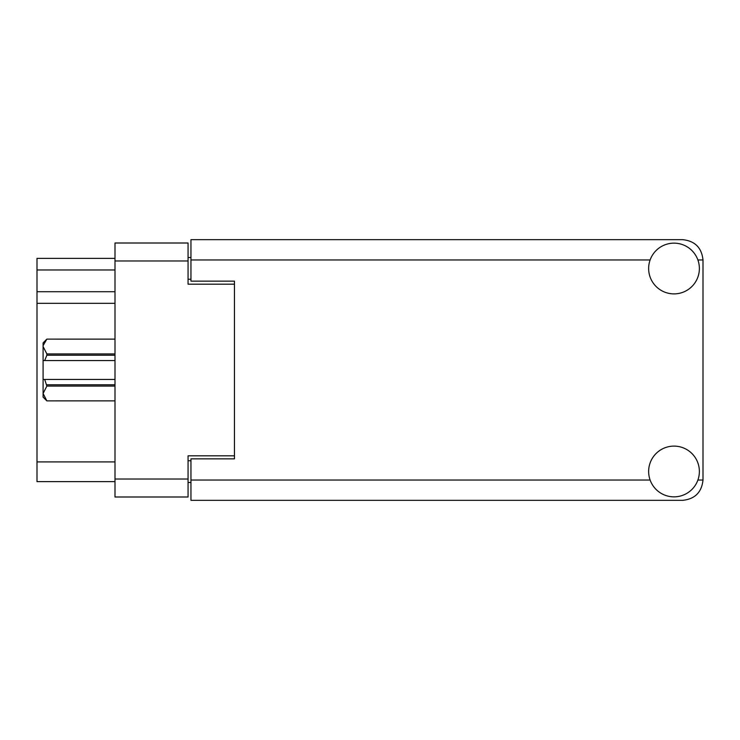 <?xml version="1.0" encoding="UTF-8"?>
<svg xmlns="http://www.w3.org/2000/svg" width="740" height="740" viewBox="0 0 740 740"><rect width="100%" height="100%" fill="white"/><g stroke="black" fill="none" stroke-linecap="round" stroke-linejoin="round"><path stroke-width="1.11" d="M234.451 458.865L234.451 455.822L188.062 455.822L188.062 496.993L114.996 496.993L114.996 243.007L188.062 243.007L188.062 284.179L234.451 284.179L234.451 281.135L234.451 458.865L190.957 458.865L190.957 480.038L650.118 480.038M190.957 482.499L188.062 482.499M188.062 257.502L190.957 257.502M114.996 269.971L37 269.971L37 258.371L114.996 258.371M114.996 481.629L37 481.629L37 461.908L114.996 461.908M114.996 303.317L37 303.317L37 461.908M37 269.971L37 291.717L114.996 291.717M37 303.317L37 291.717M674.001 496.855A25.373 25.373 0 0 0 699.374 471.482A25.373 25.373 0 0 0 674.001 446.109A25.373 25.373 0 0 0 648.638 471.482A25.373 25.373 0 0 0 674.001 496.855M674.001 293.891A25.373 25.373 0 0 0 699.374 268.518A25.373 25.373 0 0 0 674.001 243.146A25.373 25.373 0 0 0 648.638 268.518A25.373 25.373 0 0 0 674.001 293.891M234.451 281.135L190.957 281.135L190.957 239.668L682.706 239.668C694.943 240.963 701.705 247.724 703 259.962L703 480.038C701.705 492.276 694.943 499.038 682.706 500.332L190.957 500.332L190.957 480.038M114.996 386.086L46.861 386.086L44.678 379.426L114.996 379.426M46.861 384.782L114.996 384.782M114.996 355.219L46.861 355.219L44.678 360.574L43.087 360.574L43.087 346.524L46.861 353.914L114.996 353.914M46.861 355.219L46.861 353.914M44.678 379.426L43.087 379.426L43.087 393.476L46.861 400.877L114.996 400.867M46.861 386.086L43.087 393.476L43.087 397.112L46.861 400.877L114.996 400.877M114.996 339.133L46.861 339.124L43.17 345.488M43.087 346.524L43.087 342.888L46.861 339.124L114.996 339.124M43.087 360.574L43.087 379.426M114.996 360.574L44.678 360.574M114.996 479.021L188.062 479.021M188.062 260.979L114.996 260.979M188.062 460.752L190.957 460.752M190.957 279.248L188.062 279.248M697.894 480.038L703 480.038M703 259.962L697.894 259.962M650.118 259.962L190.957 259.962"/></g></svg>
